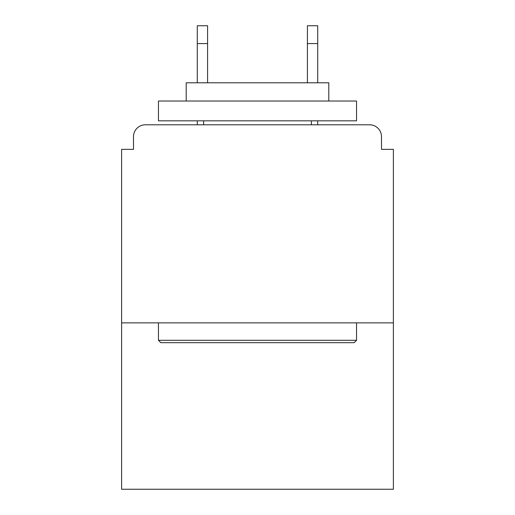 <?xml version="1.0" encoding="UTF-8"?>
<svg xmlns="http://www.w3.org/2000/svg" width="515" height="515" viewBox="0 0 515 515"><rect width="100%" height="100%" fill="white"/><g stroke="black" fill="none" stroke-linecap="round" stroke-linejoin="round"><path stroke-width="0.77" d="M381.499 149.35L381.499 136.675L381.499 149.35L393.383 149.35L393.383 489.25L121.617 489.25L121.617 149.35L133.501 149.35L133.501 136.675L133.501 149.35M393.383 322.866L121.617 322.866M381.499 136.675A11.884 11.884 0 0 0 369.609 124.791L145.391 124.791A11.884 11.884 0 0 0 133.501 136.675M369.609 124.791L319.3 124.791M195.7 124.791L145.391 124.791M354.159 342.675L160.841 342.675L158.459 340.299L356.541 340.299L354.159 342.675M158.459 101.017L356.541 101.017L356.541 120.825L158.459 120.825L158.459 101.017M328.808 101.017L328.808 82.799L186.192 82.799L186.192 101.017M158.459 322.866L158.459 340.299M356.541 322.866L356.541 340.299M203.625 120.825L203.625 124.791M311.375 120.825L311.375 124.791M207.584 43.575L197.284 43.575L197.284 25.75L207.584 25.75L207.584 82.799M197.284 43.575L197.284 82.799M197.284 120.825L197.284 124.791M317.716 25.75L317.716 43.575L307.416 43.575L307.416 25.75L317.716 25.75M307.416 82.799L307.416 43.575M317.716 124.791L317.716 120.825M317.716 82.799L317.716 43.575"/></g></svg>
